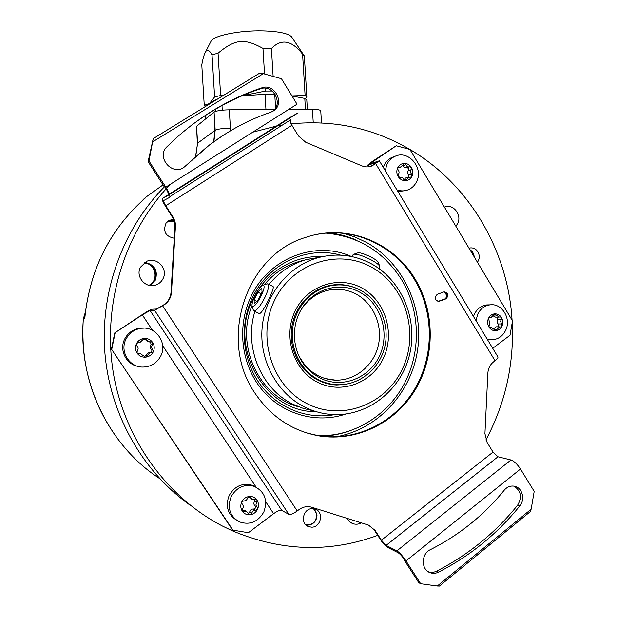 <?xml version="1.0" encoding="UTF-8"?>
<svg xmlns="http://www.w3.org/2000/svg" width="617" height="617" viewBox="0 0 617 617"><rect width="100%" height="100%" fill="white"/><g stroke="black" fill="none" stroke-linecap="round" stroke-linejoin="round"><path stroke-width="0.93" d="M205.145 52.746L210.991 41.331C212.958 35.747 239.327 30.264 262.773 30.865C278.252 31.336 287.823 33.279 291.494 36.704L292.111 37.622M214.654 100.833L214.616 100.178L209.472 103.571L204.25 105.299L201.782 64.777C202.924 58.777 204.026 54.813 205.075 52.892C206.734 48.913 209.055 49.561 212.04 54.828L218.056 53.178C235.162 39.056 244.116 37.999 262.973 48.381L271.426 48.488C281.398 38.354 291.787 40.244 302.577 54.18L304.343 55.877L306.85 96.854L305.322 98.72M304.104 55.53L303.525 54.751M205.87 106.24L204.25 105.299M222.938 95.735L220.631 95.512L214.608 96.938L209.472 103.571L207.59 105.175M215.179 109.402L215.302 111.484M205.06 115.688L205.276 119.197M214.616 100.178L216.528 99.676M275.12 94.285L265.017 94.27L241.933 95.851M265.403 88.208L265.58 91.054L241.957 95.836M214.608 96.938L212.04 54.828M220.631 95.512L218.056 53.178M264.539 74.001L262.973 48.381M265.58 91.054L272.213 91.038M305.461 109.448L304.79 98.427L292.011 95.997M274.75 94.262L275.591 108.075M304.79 98.427L306.796 100L307.374 109.44M291.972 95.936L305.107 95.465L306.85 96.854M273.13 76.4L271.426 48.488M305.107 95.465L302.577 54.18M320.755 110.867L320.747 110.751C320.269 109.888 317.5 109.44 312.426 109.417L313.243 122.683M213.659 141.856L214.963 130.38L214.076 112.055C216.675 110.728 221.75 109.98 229.293 109.811L274.511 109.595M288.579 109.525L312.426 109.417M213.86 112.209L196.568 126.277L197.347 143.537M164.338 186.92C122.783 229.1 99.908 291.802 104.952 353.495C110.258 415.156 143.167 472.36 190.977 505.801M142.103 200.803L145.597 197.71M84.915 316.583L84.791 318.233L83.38 318.842C77.858 381.908 109.032 445.806 159.649 478.561M166.166 188.817C122.96 236.712 102.299 307.143 113.42 373.408C124.781 439.643 167.03 497.41 222.506 526.077L231.938 530.62C280.966 551.397 329.563 552.979 377.727 535.363M485.895 439.952C505.377 403.24 514.154 364.115 512.218 322.591M512.079 320.154C507.984 250.571 469.398 184.275 409.919 149.468M409.835 149.414L409.673 149.322C373.385 128.182 333.866 119.69 291.116 123.855M282.432 125.027L277.581 125.86M276.431 126.076L252.746 132.177M170.469 184.198L166.559 188.386M343.353 233.319L355.13 237.067L366.321 242.334C403.125 262.711 424.049 307.706 417.493 350.525C411.022 393.337 377.411 429.771 335.702 436.867M174.21 238.247L174.256 238.231C165.58 236.481 162.826 231.475 165.996 223.223L169.004 220.439L173.632 219.22M311.408 527.165L308.461 526.579C299.646 523.532 303.217 508.03 312.572 508.655L315.148 509.11C324.249 511.825 320.971 527.705 311.408 527.165M140.445 267.215C135.131 276.709 145.789 288.949 155.831 284.992C159.039 283.851 161.423 281.761 162.988 278.737C168.541 268.781 156.61 256.256 146.422 261.454L140.445 267.215M346.87 518.288L349.338 521.573L352.777 523.632C355.7 524.612 358.593 524.365 361.446 522.877M169.93 196.561L290.669 119.791C289.874 120.624 290.283 122.459 291.903 125.297L298.481 135.979L305.747 142.272L361.801 165.842C365.341 167.261 368.812 167.253 372.205 165.819L379.332 160.806L369.483 164.029L396.23 145.759L372.228 161.5L367.624 165.163L368.388 165.094L369.359 166.698M468.997 248.173L469.714 247.98C473.571 247.44 476.478 249.052 478.422 252.831C479.764 256.225 479.424 259.364 477.419 262.24M455.894 226.269L457.745 223.416C461.986 215.055 453.564 203.888 445.196 206.857L444.433 207.119M170.994 292.458L171.464 292.404L175.429 226.447L174.958 226.632L170.994 292.458C170.554 297.633 168.225 301.713 163.991 304.698L156.564 309.017L151.998 309.233C150.401 309.618 147.031 311.492 141.887 314.855L114.762 332.91L142.288 314.84L152.546 330.373M375.082 530.381L381.406 540.191L386.095 545.397L396.893 550.858C399.569 552.539 402.6 555.886 405.994 560.899L420.663 583.728L418.781 582.695L404.551 560.568L405.469 561.046L405.076 560.429C402.469 556.58 400.14 554.004 398.081 552.701L387.26 547.202C385.301 545.96 383.072 543.484 380.566 539.775L374.249 529.98L375.082 530.381L368.364 525.052L311.786 507.259C307.251 505.963 302.947 506.781 298.883 509.704L297.209 510.976C293.368 513.706 290.568 514.833 288.825 514.339L281.722 510.382C280.049 509.92 277.349 511.015 273.616 513.668L248.381 532.71L232.64 530.096L111.446 349.106L114.762 332.91M349.646 430.882C340.715 434.067 331.499 435.841 322.012 436.211M329.74 232.917C339.111 233.997 348.111 236.45 356.726 240.268M328.29 232.995L339.589 234.907M332.046 434.962L320.555 436.018M326.177 233.149C360.019 236.434 385.787 253.009 403.487 282.856C419.198 311.408 420.647 347.587 407.266 377.589C391.803 412.812 355.616 437.044 317.786 435.679M313.806 410.899L303.417 408.477L293.453 404.467C261.323 389.373 243.599 347.224 254.898 311.431M319.691 257.243L306.495 259.533C291.679 263.714 279.185 272.004 269.012 284.414M371.465 263.86C354.652 254.906 336.951 252.823 318.357 257.598C288.717 265.665 265.163 294.402 262.156 327.419C259.086 360.428 277.064 393.507 304.983 407.235C312.634 410.999 320.632 413.336 328.977 414.262C364.67 418.179 399.307 392.667 408.963 357.027C418.866 321.457 402.785 280.936 371.465 263.86M254.027 310.976L259.356 313.606C262.803 313.752 275.066 287.699 273.076 286.543L272.776 286.388M352.153 256.649L353.032 254.775L354.027 254.196C357.96 254.111 363.907 256.132 371.85 260.243C376.092 262.611 378.715 264.577 379.702 266.143L379.856 267.2M371.287 267.03C404.999 285.247 419.429 331.699 402.994 367.647C387.06 403.842 342.905 421.619 307.798 404.019C272.444 386.982 256.294 337.738 274.388 300.641C291.964 263.274 337.846 248.289 371.287 267.03M361.631 287.877C385.062 300.325 395.188 332.663 383.681 357.59C372.521 382.687 341.864 394.664 317.824 382.386C293.615 370.501 282.663 336.828 294.965 311.361C306.904 285.702 338.378 275.059 361.631 287.877M353.233 382.44L345.034 384.507L336.597 384.993C330.126 384.73 323.94 383.126 318.056 380.188C300.063 371.164 288.91 349.446 291.625 328.298C294.278 307.127 310.382 289.304 329.856 285.447C339.126 283.673 348.081 284.661 356.726 288.409M328.93 285.902L328.09 285.841M324.966 382.81L324.403 382.81M330.82 384.391L331.915 384.214M328.121 285.98L327.565 285.972M324.449 382.671L323.886 382.64M334.321 285.185L324.442 286.89M330.589 383.951L320.832 381.476M318.95 379.956C301.065 370.987 289.982 349.376 292.682 328.337C295.335 307.289 311.354 289.566 330.727 285.748C341.178 283.789 351.119 285.285 360.536 290.237C379.74 300.51 390.083 325.012 384.723 347.039C379.486 369.097 359.171 385.571 337.437 384.738C330.982 384.484 324.82 382.887 318.95 379.956M359.649 292.142C380.967 303.425 390.199 332.856 379.717 355.523C369.544 378.344 341.671 389.173 319.861 377.997L312.495 373.3L306.101 367.184C292.25 351.574 290.499 325.799 302.099 308.138C314.277 288.34 340.453 281.367 359.649 292.142M302.099 308.138L301.374 309.348C308.323 298.859 317.67 292.404 329.424 289.975C338.795 288.309 347.703 289.689 356.14 294.116C373.586 303.417 383.041 325.606 378.26 345.628C373.586 365.673 355.245 380.72 335.532 380.157C329.493 379.979 323.74 378.514 318.264 375.768L311.253 371.303L305.176 365.488L306.101 367.184M299.237 356.672L305.176 365.488M378.321 262.641L378.152 262.202C376.779 259.094 361.446 251.96 358.014 252.839L357.567 252.97M252.16 306.132L253.225 309.803L254.32 311.014C257.212 310.12 260.798 305.469 265.079 297.062C268.302 290.005 269.313 285.632 268.125 283.943L266.775 283.92M254.829 296.114C257.975 289.89 260.706 286.257 263.019 285.208C264.894 285.401 264.323 288.879 261.307 295.636C256.603 304.451 253.51 307.798 252.029 305.677C251.844 303.687 252.777 300.502 254.829 296.114M262.009 291.764L261.809 288.008L257.867 292.119L254.111 299.939L254.258 303.765L258.214 299.692L262.009 291.764M254.111 299.939L256.672 301.273M257.867 292.119L261.045 293.777M168.819 220.539L174.195 220.693M167.539 221.48L174.326 221.125M314.146 508.832L317.022 514.902C316.698 521.049 313.637 524.465 307.829 525.16L305.901 524.913M313.367 508.701L315.757 511.416L316.768 515.018C315.943 522.337 312.133 525.437 305.346 524.327M149.985 285.517L155.353 280.126C158.153 270.462 154.62 264.539 144.764 262.372M149.846 285.501L153.425 282.671L155.692 278.707C157.335 269.691 153.648 264.269 144.648 262.449M149.499 285.44L152.869 282.648L155.014 278.838C156.672 270.03 153.116 264.631 144.355 262.641M148.905 285.309C159.479 280.519 155.53 262.958 143.869 263.004M145.581 197.718L145.859 197.479C110.188 228.93 89.827 269.182 84.791 318.233L84.969 316.228M85.362 312.31L83.31 318.858C80.341 365.835 93.059 407.467 121.456 443.754M396.23 145.759L409.904 149.437L512.519 320.879L510.012 335.262L492.721 348.312M469.66 249.276L473.524 253.44L474.334 257.081M469.93 249.731C472.445 251.25 473.848 253.572 474.141 256.695L474.141 256.772M497.834 356.773L497.942 356.942C498.143 357.806 497.179 359.071 495.042 360.744L493.569 361.863C490.099 364.639 488.201 368.403 487.862 373.146L484.931 433.666L487.129 442.474L493.037 452.084L497.965 456.781L510.961 459.981C514.1 461.154 517.285 464.169 520.509 469.028L534.199 491.371L531.16 509.179L530.034 511.825L439.397 586.081L437.314 586.011L531.16 509.179M370.894 166.312L377.427 161.97L368.388 165.094M473.486 316.513L474.242 314.508C476.926 308.932 481.075 305.739 486.697 304.929L488.996 304.867M405.423 190.607L397.965 191.617M383.28 167.33L384.075 165.317C385.856 161.631 388.525 158.978 392.08 157.366L394.055 156.664M490.021 339.674L487.469 339.628M476.031 320.709L477.589 314.477C480.281 308.862 484.461 305.654 490.114 304.844C501.868 303.063 511.393 318.411 505.817 329.979C502.963 335.949 498.49 339.211 492.405 339.759L487.083 338.995M171.464 292.404C171.025 297.595 168.688 301.682 164.446 304.667L154.597 310.328L150.07 310.521L142.288 314.84M148.982 160.998L148.103 161.662L153.217 138.632L148.982 160.998L165.796 187.152C169.228 192.774 170.485 196.191 169.567 197.401L163.806 200.448C163.351 201.08 164.014 202.839 165.788 205.723L173.925 218.619L175.236 222.806L175.429 226.447M415.094 279.023C435.108 311.901 435.309 356.156 415.48 389.443C395.644 422.684 356.904 442.081 319.112 435.911C292.435 431.09 271.064 416.853 254.991 393.199C217.593 339.581 246.283 254.636 305.662 237.398C346.538 223.238 393.098 241.926 415.094 279.023M443.623 292.003L437.299 294.301C434.013 297.595 434.515 299.962 438.795 301.42L445.775 298.944C449.045 295.628 448.528 293.26 444.225 291.856L443.623 292.003M289.381 117.847L298.088 112.834L169.521 194.494M289.065 120.809L288.91 118.665M259.464 73.261L263.32 73.662L281.429 78.721L297.024 104.188L165.796 187.152M208.392 145.658L184.383 166.952C172.575 176.717 155.607 157.088 166.999 146.692L178.228 136.156C203.564 114.052 231.46 97.933 261.94 87.799C274.596 82.909 285.131 103.355 273.794 110.682L270.84 112.201C249.006 119.636 228.568 130.549 209.51 144.933L222.436 135.817M185.74 165.772L209.51 144.933M174.958 226.632L174.758 222.999L173.454 218.819L165.333 205.955C162.795 201.836 161.855 199.322 162.495 198.419L168.225 195.311C168.927 194.37 167.955 191.74 165.317 187.429L164.87 186.727L164.392 187.005L148.103 161.662M190.537 125.991C212.294 109.456 235.655 97.039 260.629 88.74C273.208 83.881 283.72 104.157 272.483 111.492M184.714 166.413L182.994 167.855M111.446 349.106L233.203 530.504M111.785 349.168L115.109 332.941M138.023 366.382C126.061 364.408 118.942 349.777 124.75 338.941C127.827 333.165 132.547 329.64 138.918 328.375L143.707 328.151M235.941 519.799C227.588 513.899 225.313 505.84 229.123 495.621C234.529 486.188 242.165 482.71 252.021 485.201L255.376 486.813M126.038 339.08C129.138 333.257 133.889 329.709 140.298 328.437C155.199 325.259 167.986 342.682 160.728 356.055C156.942 363.051 151.088 366.722 143.167 367.076C129.431 367.624 119.39 351.312 126.038 339.08M231.09 496.808C236.527 487.314 244.209 483.813 254.119 486.319C264.654 491.51 267.909 500.025 263.883 511.871C257.929 522.113 249.677 525.414 239.134 521.774C229.817 516.097 227.133 507.776 231.09 496.808M242.018 510.529L244.694 510.398L246.761 511.694L249.337 514.64L250.209 514.763C253.525 514.223 255.978 512.395 257.551 509.256C258.924 506.033 258.739 502.994 256.996 500.148C255.068 497.441 252.43 496.222 249.098 496.5C245.774 497.009 243.314 498.844 241.717 501.983C240.329 505.23 240.514 508.277 242.273 511.138C244.224 513.853 246.869 515.056 250.209 514.763L251.836 513.143L249.738 511.84C250.271 509.858 251.512 508.925 253.448 509.056C255.523 508.686 256.024 507.606 254.968 505.801C253.61 504.413 253.518 502.878 254.682 501.189L255.106 499.485M242.566 511.478L242.99 511.74L242.273 511.138L242.458 508.855C243.638 507.143 243.545 505.593 242.172 504.189L241.717 501.983L243.707 500.904C245.666 501.035 246.923 500.102 247.463 498.104L249.098 496.5L249.893 496.592L252.638 499.616L256.217 499.515L256.996 500.148L256.819 502.423C255.646 504.12 255.739 505.67 257.104 507.058L254.968 505.801M251.836 513.143C252.384 511.146 253.626 510.213 255.577 510.344L257.551 509.256L257.104 507.058M248.35 513.398L249.738 511.84M246.761 511.694L244.363 511.724L242.304 510.429M242.99 511.74L244.363 511.724M244.694 510.398L245.412 510.853M251.898 499.192L248.821 496.554M137.622 353.641L140.252 353.587L145.458 357.189C148.975 356.796 151.574 355.03 153.247 351.898C154.713 348.651 154.52 345.535 152.684 342.535C150.641 339.674 147.856 338.301 144.324 338.425C140.799 338.795 138.185 340.545 136.488 343.692C135.015 346.947 135.208 350.086 137.059 353.094C139.126 355.97 141.925 357.328 145.458 357.189L147.193 355.608L145.751 355.353L148.79 352.608L150.209 352.723C152.029 352.091 152.391 350.988 151.304 349.415C149.869 347.934 149.777 346.353 151.018 344.679L150.587 341.795M137.869 353.772L138.717 353.919L137.059 353.094L137.259 350.764C138.517 349.068 138.424 347.471 136.966 345.975L136.488 343.692L137.984 342.643L139.681 342.736L144.216 338.432L149.676 342.026L150.941 341.718L152.684 342.535L152.484 344.857C151.234 346.546 151.335 348.135 152.777 349.623L151.304 349.415M148.79 352.608L151.674 352.955L153.247 351.898L152.777 349.623M150.247 352.839L147.193 355.608M144.301 356.888L145.751 355.353M140.252 353.587L137.892 353.556M138.717 353.919L139.28 353.796M138.856 353.348L140.283 353.587M148.227 341.864L143.9 338.502M374.249 529.98L369.305 525.422M420.663 583.728L437.314 586.011M504.274 490.16C507.081 486.913 510.413 485.594 514.269 486.188C522.175 487.345 525.514 499.354 519.784 505.955C497.387 533.744 470.301 555.809 438.517 572.136C435.687 573.517 432.856 573.687 430.041 572.653C420.902 569.638 421.11 553.727 430.334 549.678C459.179 535.101 483.828 515.264 504.274 490.16M404.551 560.568L404.96 560.244M514.007 486.142C521.08 490.831 522.275 497.194 517.586 505.246C495.25 532.926 468.249 554.899 436.581 571.157C433.766 572.522 430.951 572.699 428.152 571.674M314.308 234.961C352.824 226.13 393.854 245.026 414.208 279.092C434.183 311.917 434.383 356.086 414.585 389.312C394.78 422.491 356.102 441.841 318.38 435.687L306.68 432.949M437.862 301.451L444.834 298.983C447.965 296.191 447.703 293.823 444.032 291.887M385.27 170.624L386.928 164.33C388.725 160.621 391.402 157.952 394.98 156.332C408.354 149.676 423.817 167.809 416.66 181.537C414.693 185.64 411.678 188.463 407.613 189.997C404.081 191.224 400.51 191.177 396.893 189.843M403.927 179.848L405.562 177.989L411.153 176.986L411.994 176.177L411.578 174.071C410.344 172.629 410.251 171.164 411.308 169.675L411.462 167.546L409.58 166.798C407.86 167.184 406.642 166.482 405.94 164.677L404.305 163.382C401.297 163.559 399.076 165.055 397.641 167.863C396.399 170.786 396.577 173.678 398.173 176.531C399.947 179.269 402.346 180.65 405.361 180.681C408.369 180.488 410.575 178.984 411.994 176.177C413.228 173.269 413.051 170.392 411.462 167.546C409.703 164.816 407.32 163.428 404.305 163.382L401.166 166.945L398.451 167.076L397.641 167.863L398.058 169.983C399.307 171.426 399.4 172.899 398.335 174.395L398.173 176.531L400.071 177.28C401.798 176.886 403.024 177.588 403.726 179.393L405.361 180.681L406.834 179.308L404.127 180.118M409.04 176.948L408.57 174.997C407.336 173.562 407.251 172.112 408.3 170.624C409.04 168.788 408.469 167.832 406.588 167.77L404.104 167.361L402.739 165.163M408.554 177.079L406.834 179.308M400.819 167.06L397.556 168.094M489.296 327.419L491.479 327.45L495.744 330.72C498.59 330.396 500.68 328.822 502.022 326.015C503.187 323.107 503.009 320.3 501.505 317.593C499.832 315.002 497.564 313.752 494.703 313.837C491.857 314.153 489.759 315.711 488.402 318.526C487.229 321.449 487.399 324.264 488.919 326.987C490.608 329.578 492.883 330.828 495.744 330.72L497.132 329.308L494.101 329.254M490.052 327.735L488.919 326.987L489.767 322.676L488.402 318.526L489.643 317.593L490.908 317.701L494.672 313.845L499.006 317.123L500.125 316.845L501.505 317.593L500.657 321.542L501.621 323.964L498.127 323.94L497.533 323.161L497.572 317.123M493.801 328.668L496.091 326.802L500.757 326.956L502.022 326.015L501.621 323.964M497.657 326.825L498.652 325.537L498.127 323.94M499.577 326.848L497.132 329.308M496.091 326.802L496.484 326.809M491.479 327.45L489.613 327.612M490.284 327.735L490.716 327.635M498.613 317.123L495.52 317.138L493.153 315.881M84.876 317.053C90.151 268.526 110.466 228.683 145.82 197.509L145.635 197.679M221.997 105.546L222.274 110.188M265.017 94.27L265.935 109.278L263.521 109.649M274.812 109.224L265.935 109.278M195.604 156.14L197.594 143.206L196.568 126.277M214.076 112.055L215.186 130.241L197.594 143.206L195.79 155.97M229.293 109.811L230.411 128.112C222.868 128.313 217.793 129.022 215.186 130.241L213.891 141.694M230.411 128.112L230.496 130.804M345.543 414.107C316.39 424.041 282.177 414.369 261.631 389.288C241.077 364.238 236.72 326.239 251.042 296.546C268.881 257.883 315.488 240.291 351.42 256.495M334.591 414.639C306.857 419.915 276.832 407.829 259.502 383.527C242.203 359.217 239.381 324.743 252.469 297.517C268.287 263.513 307.197 245.527 340.592 255.13M322.151 256.664C294.201 254.968 265.742 272.074 252.947 299.268C227.588 347.556 265.163 412.634 316.22 411.67M304.536 260.104C288.579 263.559 275.12 271.796 264.161 284.815M252.021 305.6C235.154 345.782 259.117 396.631 298.836 406.85M445.821 292.689L446.955 294.548M374.133 164.754L373.316 165.047M373.023 161.207L373.863 162.603M375.722 163.698L495.042 360.744M381.406 540.191L493.037 452.084M162.641 305.87L297.209 510.976M165.788 205.723L291.903 125.297M152.939 141.679L263.32 73.662M172.853 216.683L172.39 216.891M163.991 304.698L164.446 304.667M162.672 345.705L256.101 487.152M265.696 501.683L273.616 513.668M150.07 310.521L281.722 510.382M154.597 310.328L288.825 514.339M256.819 502.423L254.682 501.189M255.577 510.344L253.448 509.056M250.895 497.695L248.875 496.538M138.601 342.674L138.216 342.636M152.484 344.857L151.018 344.679M146.229 339.736L144.794 339.597M405.994 560.899L520.509 469.028M396.893 550.858L510.961 459.981M386.095 545.397L497.965 456.781M162.495 198.419L168.503 194.602M169.374 194.054L289.45 117.808M445.775 298.944L444.834 298.983M439.458 301.258L438.533 301.289M517.586 505.246L519.784 505.955M436.581 571.157L438.517 572.136M260.629 88.74L261.94 87.799M411.308 169.675L408.3 170.624M411.578 174.071L408.57 174.997M399.438 167.03L397.826 167.562M405.94 164.677L402.955 165.665M409.457 166.837L406.588 167.77M490.106 317.632L489.412 317.632M501.359 319.683L497.865 319.675M496.261 315.032L493.353 315.056M142.041 200.857L144.154 198.651M291.494 36.704L303.842 55.229M320.747 110.751L321.488 122.899M146.352 196.808L163.027 184.876M306.495 259.533L318.357 257.598M379.154 268.711L379.887 267.122M325.545 383.165L336.597 384.993M330.727 285.748L328.213 285.964M335.532 380.157L325.552 378.63M378.152 262.202L379.702 266.143M357.852 252.87L353.819 254.243M273.076 286.543L268.125 283.943M263.019 285.208L267.2 283.774M308.461 526.579L306.703 525.591M151.682 285.656L155.831 284.992M83.31 318.85L85.37 312.233M367.67 165.233L368.627 166.814M444.633 292.011L447.055 296.006M490.114 304.844L486.697 304.929M379.332 160.806L497.942 356.942M140.298 328.437L138.918 328.375M254.119 486.319L252.021 485.201M248.929 514.377L249.337 514.64M150.209 352.723L151.674 352.955M144.586 357.035L145.404 357.189M372.205 165.819L371.388 166.112M319.112 435.911L318.38 435.687M438.232 301.435L438.795 301.42M430.041 572.653L428.183 571.689M153.217 138.632L259.502 73.238M273.794 110.682L272.529 111.461M184.383 166.952L183.365 167.585M394.98 156.332L392.08 157.366M489.212 317.701L490.507 317.701M350.672 522.591L352.777 523.632"/></g></svg>
